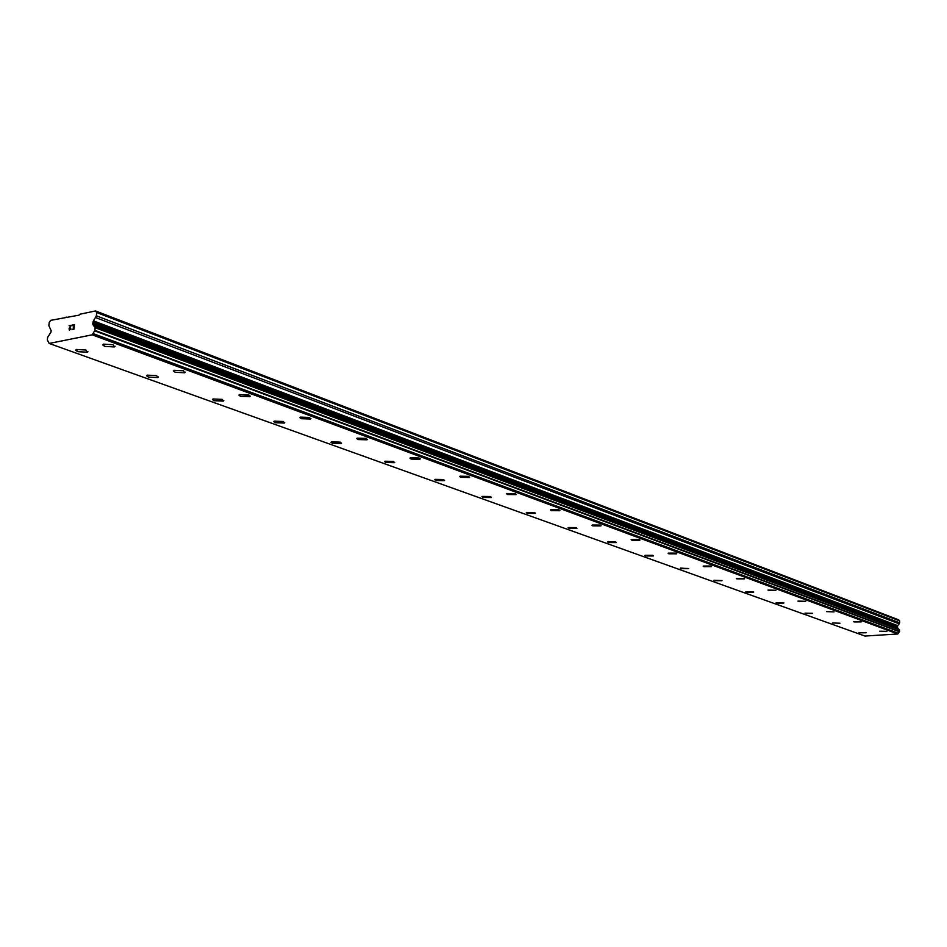 <?xml version="1.0" encoding="UTF-8"?>
<svg xmlns="http://www.w3.org/2000/svg" width="947" height="947" viewBox="0 0 947 947"><rect width="100%" height="100%" fill="white"/><g stroke="black" fill="none" stroke-linecap="round" stroke-linejoin="round"><path stroke-width="1.42" d="M866.103 632.679L858.882 632.537M859.26 632.821L866.055 632.774L859.26 632.821M839.965 623.233L832.638 622.972M812.585 613.325L805.045 613.147M805.483 613.478L812.526 613.443L805.483 613.478M783.867 602.943L776.149 602.742M776.623 603.097L783.796 603.073L776.623 603.097M753.705 592.029L745.822 591.816M746.331 592.206L753.634 592.183L746.331 592.206M722.005 580.57L713.92 580.322M714.476 580.748L721.922 580.736L714.476 580.748M688.635 568.508L680.348 568.224M680.952 568.685L680.455 568.058L688.54 568.685L680.952 568.685M653.466 555.782L644.954 555.475M645.617 555.972L645.073 555.285L652.814 555.297L653.347 555.984L645.617 555.972M616.331 542.371L607.595 542.015M608.317 542.56L607.737 541.802L615.621 541.838L616.189 542.595L608.317 542.56M576.912 528.414L568.887 528.379L568.259 527.538L576.309 527.597L576.912 528.426L568.093 527.775M535.529 513.156L527.136 513.345L526.272 512.694M527.136 513.357L526.461 512.434L534.676 512.516L535.327 513.44L527.136 513.357M491.446 497.234L482.852 497.424L481.905 496.702M482.852 497.435L482.13 496.406L490.51 496.524L491.221 497.542L482.852 497.435M444.605 480.307L435.809 480.496L434.768 479.703M435.809 480.508L435.028 479.36L443.575 479.525L444.344 480.662L435.809 480.508M394.757 462.302L385.737 462.479L384.577 461.603M385.737 462.491L384.884 461.225L393.609 461.438L394.437 462.692L385.737 462.491M341.571 443.089L332.314 443.267L331.024 442.296M332.314 443.279L331.403 441.87L340.304 442.131L341.204 443.539L332.314 443.279M284.727 422.563L275.222 422.729L273.79 421.64M275.222 422.741L274.216 421.166L283.307 421.486L284.301 423.06L275.222 422.741M223.823 400.581L214.046 400.723L212.436 399.516M214.046 400.735L212.957 398.971L222.237 399.374L223.326 401.126L214.046 400.735M158.421 376.965L157.829 377.569L148.348 377.095L146.536 375.734M148.348 377.107L147.14 375.13L156.634 375.616L157.829 377.581L148.348 377.107M87.976 351.55L87.29 352.201L77.595 351.645L75.559 350.106M77.595 351.657L76.257 349.443L85.964 350.023L87.29 352.225L77.595 351.657M886.972 631.341L879.692 631.211M880.059 631.483L886.925 631.436L880.059 631.483M861.154 621.788L853.721 621.646M854.111 621.954L861.107 621.895L854.111 621.954M834.047 611.892L826.494 611.62M805.719 601.298L797.942 601.108M798.404 601.463L805.648 601.428L798.404 601.463M775.901 590.265L767.946 590.064M768.443 590.455L775.83 590.419L768.443 590.455M744.543 578.676L736.399 578.451M736.932 578.866L744.46 578.842L736.932 578.866M711.528 566.472L703.171 566.211M703.763 566.673L703.278 566.046L710.948 566.034L711.434 566.661L703.763 566.673M676.714 553.604L668.144 553.308M668.771 553.806L668.262 553.119L676.087 553.131L676.596 553.817L668.771 553.806M639.947 540.027L631.14 539.683M631.838 540.228L631.282 539.47L639.261 539.494L639.805 540.252L631.838 540.228M601.073 525.656L592.005 525.265M592.775 525.869L592.183 525.029L600.315 525.076L600.907 525.905L592.775 525.869M559.878 510.433L551.391 510.646L550.55 509.995M551.391 510.658L550.752 509.723L559.05 509.794L559.689 510.717L551.391 510.658M516.174 494.287L507.485 494.5L506.562 493.789M507.485 494.512L506.787 493.482L515.263 493.588L515.949 494.618L507.485 494.512M469.712 477.134L460.81 477.335L459.792 476.554M460.81 477.347L460.064 476.199L468.706 476.353L469.44 477.489L460.81 477.347M420.231 458.857L411.093 459.058L409.968 458.182M411.093 459.07L410.288 457.792L419.107 457.993L419.912 459.259L411.093 459.07M367.412 439.349L358.037 439.55L356.782 438.579M358.037 439.562L357.161 438.141L366.169 438.39L367.034 439.81L358.037 439.562M310.924 418.503L301.288 418.692L299.891 417.603M301.288 418.704L300.329 417.106L309.539 417.426L310.486 419.012L301.288 418.704M250.363 396.142L240.443 396.32L238.881 395.1M240.443 396.331L239.402 394.544L248.801 394.935L249.842 396.71L240.443 396.331M185.269 372.124L184.653 372.739L175.053 372.278L173.289 370.916M175.053 372.289L173.905 370.289L183.517 370.762L184.653 372.763L175.053 372.289M115.108 346.247L114.398 346.933L104.584 346.365L102.596 344.826M104.584 346.389L103.318 344.14L113.143 344.708L114.398 346.945L104.584 346.389M73.771 328.94L73.961 327.094L73.783 328.94L72.055 329.296L73.783 328.94M73.061 326.975L73.996 326.786L73.073 326.987M73.996 326.786L74.186 324.951L73.996 326.786M74.186 324.951L72.469 325.295L74.186 324.951M74.446 324.596L72.517 324.999L74.434 324.596L73.961 329.201L72.031 329.592M70.824 328.704L69.415 330.136M69.107 328.443L69.676 327.484L69.119 328.443M69.676 327.484L70.883 325.626L69.676 327.484M71.38 325.223L69.095 325.697L71.38 325.223L69.131 328.893L69.462 329.816L70.386 329.438L69.202 329.674M93.433 320.855L92.901 324.608L95.162 327.721L94.889 330.361L92.179 334.824L49.173 343.453L47.35 339.985L47.622 337.381L50.984 332.113L51.138 330.657L48.865 325.685L49.208 322.477L50.736 320.346L79.134 315.114L79.773 314.25L95.505 310.947L96.689 312.546L96.357 315.813L93.433 320.855L897.732 625.659L899.638 622.83L899.65 620.889L898.608 619.823L95.505 310.947M898.561 629.353L897.354 627.234L897.732 625.659M49.173 343.453L864.978 636.053L897.792 633.981L899.567 631.495L899.413 629.672L95.055 327.366M66.101 317.115L67.344 317.576M92.179 334.824L897.792 633.981M92.96 333.51L898.301 633.247M94.605 330.823L899.378 631.756M94.889 330.361L899.567 631.495M93.528 325.602L898.17 628.524M92.901 324.608L897.602 627.873M92.83 322.075L897.365 626.346M96.357 315.813L899.638 622.83M96.689 312.546L899.65 620.889M92.818 333.924L898.23 633.484M95.162 327.721L899.579 629.921M93.256 325.046L897.91 628.169M92.676 323.554L897.354 627.234M95.706 317.6L899.259 623.86M94.984 327.319L899.413 629.672"/></g></svg>
